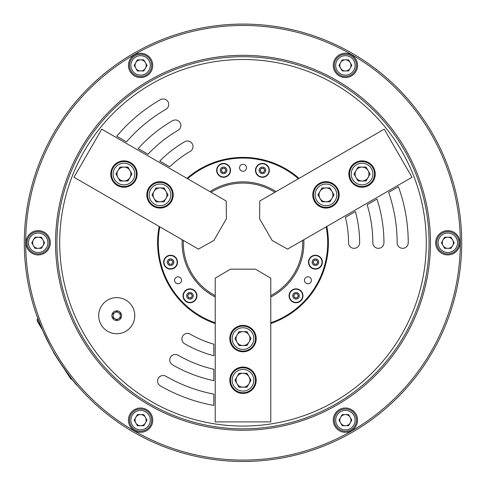 <?xml version="1.0" encoding="UTF-8"?>
<svg xmlns="http://www.w3.org/2000/svg" width="486" height="486" viewBox="0 0 486 486"><rect width="100%" height="100%" fill="white"/><g stroke="black" fill="none" stroke-linecap="round" stroke-linejoin="round"><path stroke-width="0.73" d="M42.774 330.753L36.468 314.709M50.909 347.332L46.535 338.863M76.357 384.414L76.982 385.143C77.061 387.063 51.546 350.922 53.387 351.761M134.786 315.681A18.049 18.049 0 0 0 116.731 297.626A18.049 18.049 0 0 0 98.682 315.681A18.049 18.049 0 0 0 116.731 333.73A18.049 18.049 0 0 0 134.786 315.681A18.049 18.049 0 0 0 116.731 297.626A18.049 18.049 0 0 0 98.682 315.681A18.049 18.049 0 0 0 116.731 333.73A18.049 18.049 0 0 0 134.786 315.681M181.904 338.979A5.553 5.553 0 0 0 184.68 343.79A116.64 116.64 0 0 0 213.84 355.716L213.84 344.203A105.529 105.529 0 0 1 190.233 334.174A5.553 5.553 0 0 0 181.904 338.979M169.754 360.029A5.553 5.553 0 0 0 172.53 364.834A140.94 140.94 0 0 0 213.84 380.672L213.84 369.293A129.829 129.829 0 0 1 178.083 355.217A5.553 5.553 0 0 0 169.754 360.029M157.604 381.073A5.553 5.553 0 0 0 160.38 385.878A165.24 165.24 0 0 0 213.84 405.427L213.84 394.128A154.129 154.129 0 0 1 165.933 376.261A5.553 5.553 0 0 0 157.604 381.073M357.556 420.153A12.15 12.15 0 0 0 345.406 408.003A12.15 12.15 0 0 0 333.256 420.153A12.15 12.15 0 0 0 345.406 432.303A12.15 12.15 0 0 0 357.556 420.153M459.963 242.781A12.15 12.15 0 0 0 447.813 230.631A12.15 12.15 0 0 0 435.663 242.781A12.15 12.15 0 0 0 447.813 254.931A12.15 12.15 0 0 0 459.963 242.781M50.337 242.781A12.15 12.15 0 0 0 38.187 230.631A12.15 12.15 0 0 0 26.037 242.781A12.15 12.15 0 0 0 38.187 254.931A12.15 12.15 0 0 0 50.337 242.781M152.744 420.153A12.15 12.15 0 0 0 140.594 408.003A12.15 12.15 0 0 0 128.444 420.153A12.15 12.15 0 0 0 140.594 432.303A12.15 12.15 0 0 0 152.744 420.153M357.556 65.403A12.15 12.15 0 0 0 345.406 53.253A12.15 12.15 0 0 0 333.256 65.403A12.15 12.15 0 0 0 345.406 77.553A12.15 12.15 0 0 0 357.556 65.403M152.744 65.403A12.15 12.15 0 0 0 140.594 53.253A12.15 12.15 0 0 0 128.444 65.403A12.15 12.15 0 0 0 140.594 77.553A12.15 12.15 0 0 0 152.744 65.403M24.3 242.781A218.7 218.7 0 0 0 243 461.481A218.7 218.7 0 0 0 461.7 242.781A218.7 218.7 0 0 0 243 24.081A218.7 218.7 0 0 0 24.3 242.781M75.488 383.381L76.211 384.238M25.691 242.781A217.309 217.309 0 0 0 243 460.09A217.309 217.309 0 0 0 460.309 242.781A217.309 217.309 0 0 0 243 25.466A217.309 217.309 0 0 0 25.691 242.781M56.929 242.781A186.071 186.071 0 0 0 243 428.846A186.071 186.071 0 0 0 429.071 242.781A186.071 186.071 0 0 0 243 56.71A186.071 186.071 0 0 0 56.929 242.781A186.071 186.071 0 0 0 243 428.846A186.071 186.071 0 0 0 429.071 242.781M270.769 323.536A85.396 85.396 0 0 0 326.823 226.452M299.048 178.35A85.396 85.396 0 0 0 186.952 178.35M159.177 226.452A85.396 85.396 0 0 0 215.231 323.536M383.94 242.781A140.94 140.94 0 0 0 376.996 199.09L367.143 204.776A129.829 129.829 0 0 1 372.829 242.781A5.553 5.553 0 0 0 378.387 248.334A5.553 5.553 0 0 0 383.94 242.781M359.64 242.781A116.64 116.64 0 0 0 355.388 211.562L345.412 217.321A105.529 105.529 0 0 1 348.529 242.781A5.553 5.553 0 0 0 354.087 248.334A5.553 5.553 0 0 0 359.64 242.781M172.53 120.722A140.94 140.94 0 0 0 138.164 148.582L148.017 154.269A129.829 129.829 0 0 1 178.083 130.339A5.553 5.553 0 0 0 180.118 122.751A5.553 5.553 0 0 0 172.53 120.722M184.68 141.766A116.64 116.64 0 0 0 159.773 161.06L169.748 166.813A105.529 105.529 0 0 1 190.233 151.389A5.553 5.553 0 0 0 192.268 143.801A5.553 5.553 0 0 0 184.68 141.766M165.933 109.295A5.553 5.553 0 0 0 167.968 101.708A5.553 5.553 0 0 0 160.38 99.679A165.24 165.24 0 0 0 116.725 136.202L126.512 141.851A154.129 154.129 0 0 1 165.933 109.295M397.129 242.781A5.553 5.553 0 0 0 402.687 248.334A5.553 5.553 0 0 0 408.24 242.781A165.24 165.24 0 0 0 398.435 186.709L388.648 192.359A154.129 154.129 0 0 1 397.129 242.781M54.9 354.349L69.917 377.604L72.286 379.475L74.996 382.792M36.729 315.45L37.957 318.859L37.246 319.272L37.896 322.133L40.052 324.132L42.434 329.97M37.246 319.272L37.246 321.009L42.476 330.067L50.544 346.658M246.469 167.798A3.469 3.469 0 0 0 243 164.323A3.469 3.469 0 0 0 239.531 167.798A3.469 3.469 0 0 0 243 171.266A3.469 3.469 0 0 0 246.469 167.798M311.411 280.27A3.469 3.469 0 0 0 307.936 276.801A3.469 3.469 0 0 0 304.467 280.27A3.469 3.469 0 0 0 307.936 283.739A3.469 3.469 0 0 0 311.411 280.27M181.533 280.27A3.469 3.469 0 0 0 178.064 276.801A3.469 3.469 0 0 0 174.589 280.27A3.469 3.469 0 0 0 178.064 283.739A3.469 3.469 0 0 0 181.533 280.27M269.347 170.349A6.944 6.944 0 0 0 262.41 163.405A6.944 6.944 0 0 0 255.466 170.349A6.944 6.944 0 0 0 262.41 177.293A6.944 6.944 0 0 0 269.347 170.349M230.534 170.349A6.944 6.944 0 0 0 223.59 163.405A6.944 6.944 0 0 0 216.653 170.349A6.944 6.944 0 0 0 223.59 177.293A6.944 6.944 0 0 0 230.534 170.349M302.966 295.798A6.944 6.944 0 0 0 296.023 288.854A6.944 6.944 0 0 0 289.079 295.798A6.944 6.944 0 0 0 296.023 302.742A6.944 6.944 0 0 0 302.966 295.798M322.37 262.185A6.944 6.944 0 0 0 315.426 255.241A6.944 6.944 0 0 0 308.482 262.185A6.944 6.944 0 0 0 315.426 269.129A6.944 6.944 0 0 0 322.37 262.185M177.518 262.185A6.944 6.944 0 0 0 170.574 255.241A6.944 6.944 0 0 0 163.63 262.185A6.944 6.944 0 0 0 170.574 269.129A6.944 6.944 0 0 0 177.518 262.185M196.921 295.798A6.944 6.944 0 0 0 189.977 288.854A6.944 6.944 0 0 0 183.034 295.798A6.944 6.944 0 0 0 189.977 302.742A6.944 6.944 0 0 0 196.921 295.798M270.769 295.634A59.711 59.711 0 0 0 302.663 240.4M274.888 192.298A59.711 59.711 0 0 0 211.112 192.298M183.337 240.4A59.711 59.711 0 0 0 215.231 295.634M270.769 296.989A60.914 60.914 0 0 0 303.835 239.726M276.06 191.624A60.914 60.914 0 0 0 209.94 191.624M182.165 239.726A60.914 60.914 0 0 0 215.231 296.989M159.815 226.822A84.704 84.704 0 0 0 215.231 322.801M270.769 322.801A84.704 84.704 0 0 0 326.185 226.822M298.416 178.72A84.704 84.704 0 0 0 187.584 178.72M32.629 242.781A5.553 5.553 0 0 1 42.999 239.999A5.553 5.553 0 0 1 38.187 248.334A5.553 5.553 0 0 1 32.629 242.781M28.467 242.781A9.72 9.72 0 0 0 38.187 252.501A9.72 9.72 0 0 0 47.907 242.781A9.72 9.72 0 0 0 38.187 233.061A9.72 9.72 0 0 0 28.467 242.781M49.293 242.781A11.111 11.111 0 0 1 38.187 253.886A11.111 11.111 0 0 1 27.076 242.781A11.111 11.111 0 0 1 38.187 231.67A11.111 11.111 0 0 1 49.293 242.781M41.395 237.223L34.98 237.223L31.772 242.781L34.98 248.334L41.395 248.334L44.597 242.781L41.395 237.223M137.817 424.964A5.553 5.553 0 0 1 140.594 414.601A5.553 5.553 0 0 1 145.405 422.929A5.553 5.553 0 0 1 137.817 424.964M135.734 428.573A9.72 9.72 0 0 0 149.008 425.013A9.72 9.72 0 0 0 145.454 411.733A9.72 9.72 0 0 0 132.174 415.293A9.72 9.72 0 0 0 135.734 428.573M146.146 410.53A11.111 11.111 0 0 1 150.21 425.706A11.111 11.111 0 0 1 135.041 429.776A11.111 11.111 0 0 1 130.971 414.601A11.111 11.111 0 0 1 146.146 410.53M137.386 414.601L134.179 420.153L137.386 425.706L143.801 425.706L147.009 420.153L143.801 414.601L137.386 414.601M348.183 424.964A5.553 5.553 0 0 1 340.595 417.377A5.553 5.553 0 0 1 350.218 417.377A5.553 5.553 0 0 1 348.183 424.964M350.266 428.573A9.72 9.72 0 0 0 353.826 415.293A9.72 9.72 0 0 0 340.546 411.733A9.72 9.72 0 0 0 336.992 425.013A9.72 9.72 0 0 0 350.266 428.573M339.854 410.53A11.111 11.111 0 0 1 355.029 414.601A11.111 11.111 0 0 1 350.959 429.776A11.111 11.111 0 0 1 335.79 425.706A11.111 11.111 0 0 1 339.854 410.53M338.991 420.153L342.199 425.706L348.614 425.706L351.821 420.153L348.614 414.601L342.199 414.601L338.991 420.153M453.371 242.781A5.553 5.553 0 0 1 443.001 245.558A5.553 5.553 0 0 1 447.813 237.223A5.553 5.553 0 0 1 453.371 242.781M457.533 242.781A9.72 9.72 0 0 0 447.813 233.061A9.72 9.72 0 0 0 438.093 242.781A9.72 9.72 0 0 0 447.813 252.501A9.72 9.72 0 0 0 457.533 242.781M436.707 242.781A11.111 11.111 0 0 1 447.813 231.67A11.111 11.111 0 0 1 458.924 242.781A11.111 11.111 0 0 1 447.813 253.886A11.111 11.111 0 0 1 436.707 242.781M444.605 248.334L451.02 248.334L454.228 242.781L451.02 237.223L444.605 237.223L441.403 242.781L444.605 248.334M348.183 60.592A5.553 5.553 0 0 1 345.406 70.956A5.553 5.553 0 0 1 340.595 62.627A5.553 5.553 0 0 1 348.183 60.592M350.266 56.99A9.72 9.72 0 0 0 336.992 60.543A9.72 9.72 0 0 0 340.546 73.823A9.72 9.72 0 0 0 353.826 70.263A9.72 9.72 0 0 0 350.266 56.99M339.854 75.026A11.111 11.111 0 0 1 335.79 59.851A11.111 11.111 0 0 1 350.959 55.787A11.111 11.111 0 0 1 355.029 70.956A11.111 11.111 0 0 1 339.854 75.026M348.614 70.956L351.821 65.403L348.614 59.851L342.199 59.851L338.991 65.403L342.199 70.956L348.614 70.956M137.817 60.592A5.553 5.553 0 0 1 145.405 68.18A5.553 5.553 0 0 1 135.782 68.18A5.553 5.553 0 0 1 137.817 60.592M135.734 56.99A9.72 9.72 0 0 0 132.174 70.263A9.72 9.72 0 0 0 145.454 73.823A9.72 9.72 0 0 0 149.008 60.543A9.72 9.72 0 0 0 135.734 56.99M146.146 75.026A11.111 11.111 0 0 1 130.971 70.956A11.111 11.111 0 0 1 135.041 55.787A11.111 11.111 0 0 1 150.21 59.851A11.111 11.111 0 0 1 146.146 75.026M147.009 65.403L143.801 59.851L137.386 59.851L134.179 65.403L137.386 70.956L143.801 70.956L147.009 65.403M168.49 262.185A2.084 2.084 0 0 1 172.378 261.146A2.084 2.084 0 0 1 170.574 264.269A2.084 2.084 0 0 1 168.49 262.185M170.574 255.587A6.597 6.597 0 0 0 163.976 262.185A6.597 6.597 0 0 0 170.574 268.782A6.597 6.597 0 0 0 177.165 262.185A6.597 6.597 0 0 0 170.574 255.587A6.597 6.597 0 0 1 177.165 262.185A6.597 6.597 0 0 1 170.574 268.782M171.777 260.101L172.98 262.185L171.777 264.269L169.371 264.269L168.168 262.185L169.371 260.101L171.777 260.101M192.061 295.798A2.084 2.084 0 0 1 188.173 296.843A2.084 2.084 0 0 1 189.977 293.714A2.084 2.084 0 0 1 192.061 295.798M189.977 302.395A6.597 6.597 0 0 0 196.575 295.798A6.597 6.597 0 0 0 189.977 289.206A6.597 6.597 0 0 0 183.386 295.798A6.597 6.597 0 0 0 189.977 302.395A6.597 6.597 0 0 1 183.386 295.798A6.597 6.597 0 0 1 189.977 289.206M188.775 297.882L187.572 295.798L188.775 293.714L191.18 293.714L192.383 295.798L191.18 297.882L188.775 297.882M314.387 260.381A2.084 2.084 0 0 1 317.23 263.23A2.084 2.084 0 0 1 313.622 263.23A2.084 2.084 0 0 1 314.387 260.381M321.143 258.886A6.597 6.597 0 0 0 312.127 256.474A6.597 6.597 0 0 0 309.716 265.484A6.597 6.597 0 0 0 318.725 267.895A6.597 6.597 0 0 0 321.143 258.886A6.597 6.597 0 0 1 318.725 267.895A6.597 6.597 0 0 1 309.716 265.484M317.832 262.185L316.629 264.269L314.223 264.269L313.02 262.185L314.223 260.101L316.629 260.101L317.832 262.185M222.552 172.153A2.084 2.084 0 0 1 223.59 168.265A2.084 2.084 0 0 1 225.395 171.394A2.084 2.084 0 0 1 222.552 172.153M217.88 167.05A6.597 6.597 0 0 0 220.298 176.066A6.597 6.597 0 0 0 229.307 173.648A6.597 6.597 0 0 0 226.889 164.639A6.597 6.597 0 0 0 217.88 167.05A6.597 6.597 0 0 1 226.889 164.639A6.597 6.597 0 0 1 229.307 173.648M222.388 168.265L224.793 168.265L225.996 170.349L224.793 172.433L222.388 172.433L221.191 170.349L222.388 168.265M297.061 297.602A2.084 2.084 0 0 1 294.218 294.759A2.084 2.084 0 0 1 297.827 294.759A2.084 2.084 0 0 1 297.061 297.602M290.306 299.097A6.597 6.597 0 0 0 299.321 301.514A6.597 6.597 0 0 0 301.733 292.499A6.597 6.597 0 0 0 292.724 290.087A6.597 6.597 0 0 0 290.306 299.097A6.597 6.597 0 0 1 292.724 290.087A6.597 6.597 0 0 1 301.733 292.499M293.617 295.798L294.82 293.714L297.225 293.714L298.428 295.798L297.225 297.882L294.82 297.882L293.617 295.798M263.448 168.545A2.084 2.084 0 0 1 262.41 172.433A2.084 2.084 0 0 1 260.605 169.31A2.084 2.084 0 0 1 263.448 168.545M268.12 173.648A6.597 6.597 0 0 0 265.702 164.639A6.597 6.597 0 0 0 256.693 167.05A6.597 6.597 0 0 0 259.111 176.066A6.597 6.597 0 0 0 268.12 173.648A6.597 6.597 0 0 1 259.111 176.066A6.597 6.597 0 0 1 256.693 167.05M263.612 172.433L261.207 172.433L260.004 170.349L261.207 168.265L263.612 168.265L264.809 170.349L263.612 172.433M120.34 315.93L120.34 315.815A3.609 3.609 0 0 0 120.34 315.542L120.34 313.598L120.34 315.542A3.609 3.609 0 0 0 118.657 312.626L120.34 313.598L118.657 312.626A3.609 3.609 0 0 0 118.42 312.486L118.22 312.37M120.34 317.759L120.34 315.815A3.609 3.609 0 0 1 118.657 318.731L120.34 317.759L118.657 318.731A3.609 3.609 0 0 1 115.048 318.871L116.731 319.843L115.048 318.871A3.609 3.609 0 0 1 113.129 315.815L113.129 316.046M113.129 315.426L113.129 315.542A3.609 3.609 0 0 0 113.129 315.815L113.129 317.759L114.811 318.731L113.129 317.759M115.146 312.431L115.048 312.486A3.609 3.609 0 0 0 114.811 312.626L113.129 313.598L114.811 312.626A3.609 3.609 0 0 0 113.129 315.542L113.129 313.598M116.731 310.821A4.86 4.86 0 0 0 111.871 315.681A4.86 4.86 0 0 0 116.731 320.541A4.86 4.86 0 0 0 121.591 315.681A4.86 4.86 0 0 0 116.731 310.821M115.048 312.486L116.731 311.514L118.42 312.486A3.609 3.609 0 0 0 115.048 312.486M118.317 318.931L116.731 319.843M229.811 380.246A13.189 13.189 0 0 0 243 393.441A13.189 13.189 0 0 0 256.189 380.246A13.189 13.189 0 0 0 243 367.058A13.189 13.189 0 0 0 229.811 380.246M229.811 338.59A13.189 13.189 0 0 0 243 351.779A13.189 13.189 0 0 0 256.189 338.59A13.189 13.189 0 0 0 243 325.401A13.189 13.189 0 0 0 229.811 338.59M270.769 278.186L270.769 421.903L215.231 421.903L215.231 278.186L230.504 269.159L255.496 269.159L270.769 278.186M236.056 380.246A6.944 6.944 0 0 1 249.014 376.778A6.944 6.944 0 0 1 243 387.19A6.944 6.944 0 0 1 236.056 380.246M232.168 380.246A10.832 10.832 0 0 0 243 391.078A10.832 10.832 0 0 0 253.832 380.246A10.832 10.832 0 0 0 243 369.415A10.832 10.832 0 0 0 232.168 380.246M255.496 380.246A12.496 12.496 0 0 1 243 392.743A12.496 12.496 0 0 1 230.504 380.246A12.496 12.496 0 0 1 243 367.75A12.496 12.496 0 0 1 255.496 380.246M247.01 373.303L238.99 373.303L234.981 380.246L238.99 387.19L247.01 387.19L251.019 380.246L247.01 373.303M249.944 338.59A6.944 6.944 0 0 1 236.986 342.059A6.944 6.944 0 0 1 243 331.646A6.944 6.944 0 0 1 249.944 338.59M253.832 338.59A10.832 10.832 0 0 0 243 327.758A10.832 10.832 0 0 0 232.168 338.59A10.832 10.832 0 0 0 243 349.422A10.832 10.832 0 0 0 253.832 338.59M230.504 338.59A12.496 12.496 0 0 1 243 326.094A12.496 12.496 0 0 1 255.496 338.59A12.496 12.496 0 0 1 243 351.086A12.496 12.496 0 0 1 230.504 338.59M238.99 345.534L247.01 345.534L251.019 338.59L247.01 331.646L238.99 331.646L234.981 338.59L238.99 345.534M322.504 188.86A6.944 6.944 0 0 1 331.987 198.343A6.944 6.944 0 0 1 319.964 198.343A6.944 6.944 0 0 1 322.504 188.86M320.56 185.494A10.832 10.832 0 0 0 316.593 200.287A10.832 10.832 0 0 0 331.391 204.254A10.832 10.832 0 0 0 335.352 189.455A10.832 10.832 0 0 0 320.56 185.494M332.224 205.693A12.496 12.496 0 0 1 315.153 201.119A12.496 12.496 0 0 1 319.727 184.048A12.496 12.496 0 0 1 336.798 188.623A12.496 12.496 0 0 1 332.224 205.693M333.991 194.874L329.982 187.93L321.969 187.93L317.959 194.874L321.969 201.818L329.982 201.818L333.991 194.874M156.553 200.888A6.944 6.944 0 0 1 160.028 187.93A6.944 6.944 0 0 1 166.036 198.343A6.944 6.944 0 0 1 156.553 200.888M154.609 204.254A10.832 10.832 0 0 0 169.407 200.287A10.832 10.832 0 0 0 165.44 185.494A10.832 10.832 0 0 0 150.648 189.455A10.832 10.832 0 0 0 154.609 204.254M166.273 184.048A12.496 12.496 0 0 1 170.847 201.119A12.496 12.496 0 0 1 153.776 205.693A12.496 12.496 0 0 1 149.202 188.623A12.496 12.496 0 0 1 166.273 184.048M156.018 187.93L152.009 194.874L156.018 201.818L164.031 201.818L168.041 194.874L164.031 187.93L156.018 187.93M365.521 180.057A6.944 6.944 0 0 1 356.038 170.574A6.944 6.944 0 0 1 368.066 170.574A6.944 6.944 0 0 1 365.521 180.057M367.465 183.422A10.832 10.832 0 0 0 371.432 168.63A10.832 10.832 0 0 0 356.633 164.663A10.832 10.832 0 0 0 352.672 179.462A10.832 10.832 0 0 0 367.465 183.422M355.801 163.223A12.496 12.496 0 0 1 372.871 167.798A12.496 12.496 0 0 1 368.297 184.868A12.496 12.496 0 0 1 351.226 180.294A12.496 12.496 0 0 1 355.801 163.223M354.033 174.043L358.042 180.986L366.061 180.986L370.071 174.043L366.061 167.099L358.042 167.099L354.033 174.043M127.423 168.035A6.944 6.944 0 0 1 123.948 180.986A6.944 6.944 0 0 1 117.934 170.574A6.944 6.944 0 0 1 127.423 168.035M129.367 164.663A10.832 10.832 0 0 0 114.568 168.63A10.832 10.832 0 0 0 118.535 183.422A10.832 10.832 0 0 0 133.328 179.462A10.832 10.832 0 0 0 129.367 164.663M117.703 184.868A12.496 12.496 0 0 1 113.129 167.798A12.496 12.496 0 0 1 130.199 163.223A12.496 12.496 0 0 1 134.774 180.294A12.496 12.496 0 0 1 117.703 184.868M127.958 180.986L131.967 174.043L127.958 167.099L119.939 167.099L115.929 174.043L119.939 180.986L127.958 180.986M368.649 185.47A13.189 13.189 0 0 0 373.473 167.451A13.189 13.189 0 0 0 355.454 162.622A13.189 13.189 0 0 0 350.625 180.64A13.189 13.189 0 0 0 368.649 185.47M332.57 206.295A13.189 13.189 0 0 0 337.399 188.276A13.189 13.189 0 0 0 319.381 183.447A13.189 13.189 0 0 0 314.551 201.471A13.189 13.189 0 0 0 332.57 206.295M259.779 201.022L384.244 129.167L412.013 177.269L287.548 249.124L272.099 240.412L259.597 218.767L259.779 201.022M130.546 162.622A13.189 13.189 0 0 0 112.527 167.451A13.189 13.189 0 0 0 117.351 185.47A13.189 13.189 0 0 0 135.375 180.64A13.189 13.189 0 0 0 130.546 162.622M166.619 183.447A13.189 13.189 0 0 0 148.601 188.276A13.189 13.189 0 0 0 153.43 206.295A13.189 13.189 0 0 0 171.449 201.471A13.189 13.189 0 0 0 166.619 183.447M198.452 249.124L73.987 177.269L101.756 129.167L226.221 201.022L226.403 218.767L213.901 240.412L198.452 249.124M69.322 375.69L70.567 378.728L72.074 379.596M430.456 242.781A187.456 187.456 0 0 0 243 55.319A187.456 187.456 0 0 0 55.544 242.781A187.456 187.456 0 0 0 243 430.238A187.456 187.456 0 0 0 430.456 242.781M59.711 242.781A183.289 183.289 0 0 0 243 426.07A183.289 183.289 0 0 0 426.289 242.781A183.289 183.289 0 0 0 243 59.486A183.289 183.289 0 0 0 59.711 242.781M170.574 258.88A3.305 3.305 0 0 0 167.269 262.185A3.305 3.305 0 0 0 170.574 265.49A3.305 3.305 0 0 0 173.879 262.185A3.305 3.305 0 0 0 170.574 258.88M189.977 299.103A3.305 3.305 0 0 0 193.282 295.798A3.305 3.305 0 0 0 189.977 292.493A3.305 3.305 0 0 0 186.673 295.798A3.305 3.305 0 0 0 189.977 299.103M318.287 260.532A3.305 3.305 0 0 0 313.774 259.324A3.305 3.305 0 0 0 312.565 263.837A3.305 3.305 0 0 0 317.079 265.046A3.305 3.305 0 0 0 318.287 260.532M220.729 168.697A3.305 3.305 0 0 0 221.938 173.21A3.305 3.305 0 0 0 226.458 172.001A3.305 3.305 0 0 0 225.243 167.488A3.305 3.305 0 0 0 220.729 168.697M293.161 297.45A3.305 3.305 0 0 0 297.675 298.659A3.305 3.305 0 0 0 298.884 294.145A3.305 3.305 0 0 0 294.37 292.937A3.305 3.305 0 0 0 293.161 297.45M265.271 172.001A3.305 3.305 0 0 0 264.062 167.488A3.305 3.305 0 0 0 259.542 168.697A3.305 3.305 0 0 0 260.757 173.21A3.305 3.305 0 0 0 265.271 172.001"/></g></svg>
